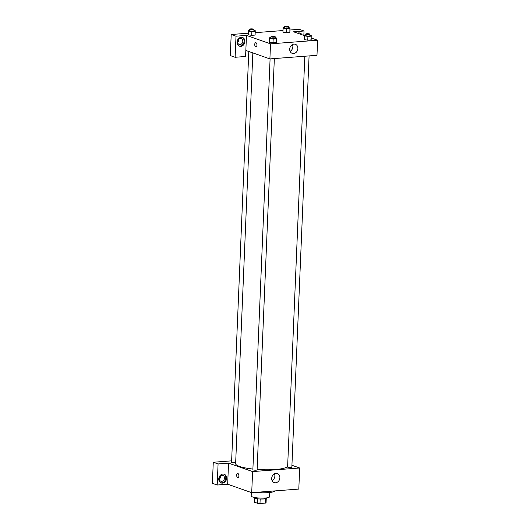 <?xml version="1.0" encoding="UTF-8"?>
<svg xmlns="http://www.w3.org/2000/svg" width="530" height="530" viewBox="0 0 530 530"><rect width="100%" height="100%" fill="white"/><g stroke="black" fill="none" stroke-linecap="round" stroke-linejoin="round"><path stroke-width="0.79" d="M265.676 498.644L265.49 503.083L259.985 503.5A5.943 1.133 2.4 0 1 257.567 503.295L254.195 502.109L254.367 497.902M265.49 503.083A5.943 1.133 2.4 0 0 266.073 502.645L266.245 498.399M266.464 497.915L266.457 498.114A6.141 1.166 -177.6 0 1 260.27 499.022A6.141 1.166 -177.6 0 1 254.188 497.597L254.195 497.398M260.17 499.022L259.985 503.5M257.759 498.816L257.567 503.295M269.77 492.483L269.591 496.736A9.215 1.749 -177.6 0 1 260.31 498.101A9.215 1.749 -177.6 0 1 251.18 495.967L251.326 492.536M275.11 490.886A14.588 2.776 -177.6 0 1 255.745 492.363M291.924 465.267L299.688 467.99L298.801 489.077L251.71 492.675L227.661 484.228L217.194 485.023L212.384 483.333L213.272 462.253L231.63 460.848M238.891 475.94A2.113 1.1 85.6 0 1 237.95 477.662A2.113 1.1 85.6 0 1 236.691 475.642A2.113 1.1 85.6 0 1 237.625 473.449A2.113 1.1 85.6 0 1 238.891 475.94M299.688 467.99L252.598 471.587L228.543 463.141L227.661 484.228M252.598 471.587L251.71 492.675M304.829 56.233L287.611 467.043A2.12 0.404 2.4 0 0 287.923 467.274A2.12 0.404 2.4 0 0 290.294 467.546A2.12 0.404 2.4 0 0 291.844 467.221L309.083 55.908M248.789 51.489L231.577 462.22A2.12 0.404 2.4 0 0 233.306 462.69A2.12 0.404 2.4 0 0 235.678 462.531M217.194 485.023L218.082 463.942L213.272 462.253M218.082 463.942L228.543 463.141M270.088 58.89L252.87 469.699A2.12 0.404 2.4 0 0 254.97 470.19A2.12 0.404 2.4 0 0 257.103 469.878L274.341 58.565M252.843 52.914L235.631 463.631A26.102 4.962 2.4 0 0 252.896 469.043M257.123 469.428A26.102 4.962 2.4 0 0 287.644 466.301M271.704 478.385A4.796 3.995 -70.6 0 1 277.382 473.548A4.796 3.995 -70.6 0 1 279.562 479.398A4.796 3.995 -70.6 0 1 274.202 482.598A4.796 3.995 -70.6 0 1 271.704 478.385M222.494 483.121A4.604 3.836 -70.6 0 1 221.156 482.949A4.604 3.836 -70.6 0 1 219.062 477.331A4.604 3.836 -70.6 0 1 224.21 474.257A4.604 3.836 -70.6 0 1 226.509 479.093A4.604 3.836 -70.6 0 1 222.494 483.121M220.765 482.777A4.604 3.836 109.4 0 0 221.692 482.837A4.604 3.836 109.4 0 0 225.654 479.06A4.604 3.836 109.4 0 0 223.799 474.138M219.261 478.517A3.074 2.557 -70.6 0 1 222.898 475.423A3.074 2.557 -70.6 0 1 224.495 478.12A3.074 2.557 -70.6 0 1 220.864 481.22A3.074 2.557 -70.6 0 1 219.261 478.517M219.307 479.233A3.074 2.557 109.4 0 0 220.487 476.715A3.074 2.557 109.4 0 0 220.44 476M272.102 480.577A4.796 3.995 109.4 0 0 274.48 473.807M237.625 473.449A2.113 1.1 -94.4 0 0 236.691 475.642A2.113 1.1 -94.4 0 0 237.95 477.662M311.236 38.008L317.616 40.247L316.98 55.306L269.896 58.903L245.84 50.456L245.589 56.478L235.121 57.28L236.009 36.192L246.47 35.397L245.84 50.456M237.612 42.446A3.074 2.557 109.4 0 0 238.791 39.929A3.074 2.557 109.4 0 0 238.752 39.22M235.121 57.28L230.311 55.59L231.199 34.503L248.153 33.211M303.842 35.411L304.028 30.998L299.218 29.309L289.963 30.018M282.894 30.554L255.221 32.668M242.8 41.34A3.074 2.557 -70.6 0 1 239.169 44.434A3.074 2.557 -70.6 0 1 237.573 41.737A3.074 2.557 -70.6 0 1 241.203 38.637A3.074 2.557 -70.6 0 1 242.8 41.34M239.07 45.997A4.604 3.836 109.4 0 0 239.997 46.057A4.604 3.836 109.4 0 0 243.966 42.281A4.604 3.836 109.4 0 0 242.104 37.358M240.799 46.335A4.604 3.836 -70.6 0 1 239.461 46.163A4.604 3.836 -70.6 0 1 237.367 40.545A4.604 3.836 -70.6 0 1 242.515 37.471A4.604 3.836 -70.6 0 1 244.82 42.314A4.604 3.836 -70.6 0 1 240.799 46.335M301.153 34.463A4.604 3.836 109.4 0 0 299.655 32.966M297.555 33.198A4.604 3.836 -70.6 0 1 300.066 33.079A4.604 3.836 -70.6 0 1 301.954 34.748M304.028 30.998L293.56 31.8L304.293 35.57M236.009 36.192L231.199 34.503M253.916 30.356L255.175 30.535L255.122 35.066L251.723 35.325L248.219 34.821L248.272 30.296L249.683 30.184M275.209 37.835L276.468 38.014L276.415 42.546L273.016 42.804L269.512 42.301L269.571 37.769L270.976 37.663M309.951 35.179L311.209 35.364L311.156 39.889L307.758 40.154L304.253 39.651L304.313 35.119L305.717 35.013M288.658 27.706L289.917 27.885L289.864 32.416L286.465 32.675L282.96 32.171L283.02 27.639L284.424 27.534M317.616 40.247L270.525 43.844L246.47 35.397M289.698 49.131A4.796 3.995 -70.6 0 1 295.376 44.295A4.796 3.995 -70.6 0 1 297.555 50.145A4.796 3.995 -70.6 0 1 292.196 53.351A4.796 3.995 -70.6 0 1 289.698 49.131M270.525 43.844L269.896 58.903M290.089 51.324A4.796 3.995 109.4 0 0 292.467 44.56M256.944 45.182A2.113 1.1 85.6 0 1 256.003 46.905A2.113 1.1 85.6 0 1 254.744 44.884A2.113 1.1 85.6 0 1 255.679 42.691A2.113 1.1 85.6 0 1 256.944 45.182M255.679 42.691A2.113 1.1 -94.4 0 0 254.744 44.884A2.113 1.1 -94.4 0 0 256.003 46.905M311.315 36.126L307.917 36.385L304.412 35.881L304.313 35.119M305.757 34.026L305.697 35.536A2.12 0.404 2.4 0 0 307.798 36.027A2.12 0.404 2.4 0 0 309.931 35.709L309.997 34.205A2.12 0.404 2.4 0 0 309.679 33.98A2.12 0.404 2.4 0 0 307.307 33.708A2.12 0.404 2.4 0 0 305.757 34.026A2.12 0.404 2.4 0 0 307.857 34.516A2.12 0.404 2.4 0 0 309.997 34.205M304.412 35.881L304.26 39.651L307.758 40.154L311.156 39.889M307.917 36.385L307.758 40.154M276.574 38.776L273.175 39.041L269.671 38.538L269.571 37.769M271.015 36.683L270.956 38.187A2.12 0.404 2.4 0 0 273.056 38.677A2.12 0.404 2.4 0 0 275.189 38.365L275.249 36.855A2.12 0.404 2.4 0 0 274.938 36.63A2.12 0.404 2.4 0 0 272.566 36.358A2.12 0.404 2.4 0 0 271.015 36.683A2.12 0.404 2.4 0 0 273.116 37.173A2.12 0.404 2.4 0 0 275.249 36.855M269.671 38.538L269.518 42.301L273.016 42.804L276.415 42.546M273.175 39.041L273.016 42.804M290.023 28.646L286.624 28.905L283.119 28.401L283.02 27.639M284.464 26.546L284.405 28.057A2.12 0.404 2.4 0 0 286.505 28.547A2.12 0.404 2.4 0 0 288.638 28.236L288.698 26.725A2.12 0.404 2.4 0 0 288.386 26.5A2.12 0.404 2.4 0 0 286.014 26.228A2.12 0.404 2.4 0 0 284.464 26.546A2.12 0.404 2.4 0 0 286.564 27.043A2.12 0.404 2.4 0 0 288.698 26.725M283.119 28.401L282.96 32.171L286.465 32.675L289.864 32.416M286.624 28.905L286.465 32.675M255.281 31.303L251.882 31.561L248.378 31.058L248.272 30.296M249.723 29.203L249.663 30.707A2.12 0.404 2.4 0 0 251.763 31.197A2.12 0.404 2.4 0 0 253.897 30.886L253.956 29.382A2.12 0.404 2.4 0 0 253.645 29.15A2.12 0.404 2.4 0 0 251.273 28.878A2.12 0.404 2.4 0 0 249.723 29.203A2.12 0.404 2.4 0 0 251.823 29.693A2.12 0.404 2.4 0 0 253.956 29.382M248.378 31.058L248.219 34.821L251.723 35.325L255.122 35.066M251.882 31.561L251.723 35.325"/></g></svg>
